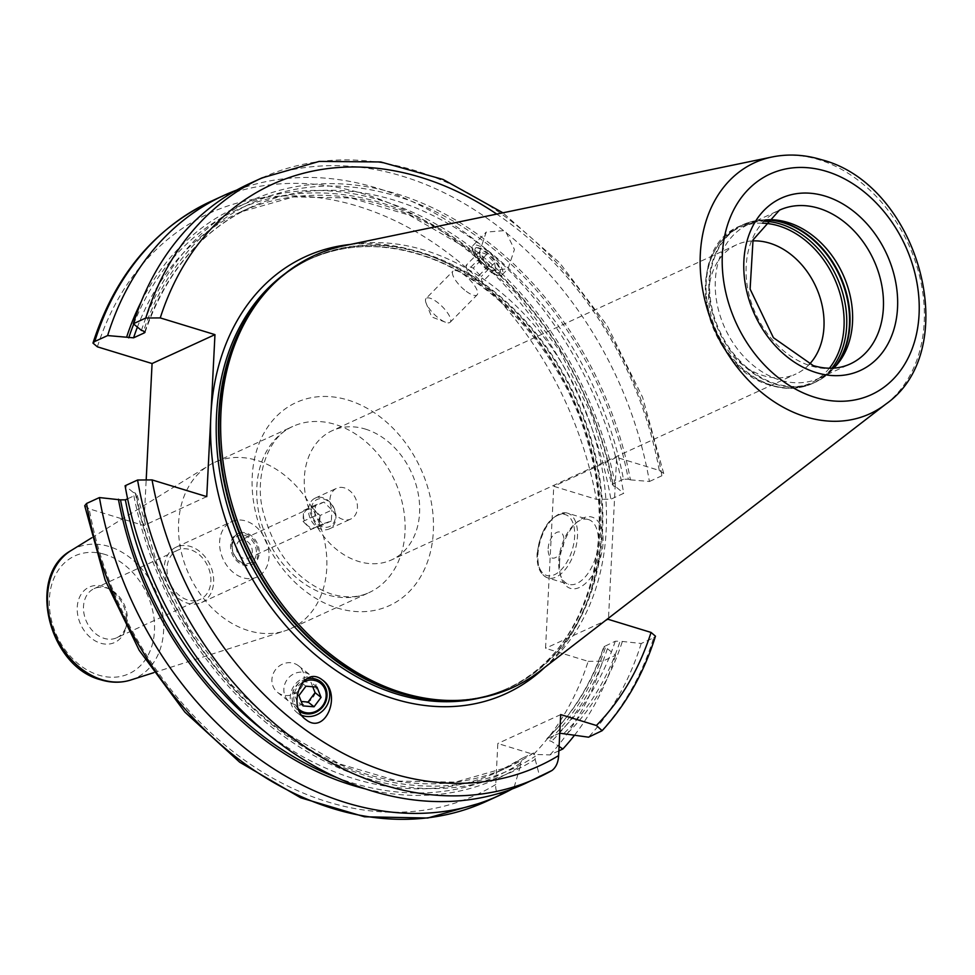 <?xml version="1.0" encoding="UTF-8"?>
<svg xmlns="http://www.w3.org/2000/svg" width="975" height="975" viewBox="0 0 975 975"><rect width="100%" height="100%" fill="white"/><g stroke="black" fill="none" stroke-linecap="round" stroke-linejoin="round"><path stroke-width="0.73" stroke-dasharray="4.88 3.66" d="M312.756 686.753L311.025 682.354L299.947 681.452L292.927 690.848L296.985 701.147L301.226 701.488M305.918 686.193L299.947 681.452M298.898 695.589L292.927 690.848M298.496 708.922A16.928 15.698 -51.6 0 1 302.335 682.598M302.969 705.888L296.985 701.147M316.997 687.095L311.025 682.354M306.601 678.917A18.293 16.953 128.4 0 0 292.646 693.006A18.293 16.953 128.4 0 0 298.63 710.824A18.293 16.953 128.4 0 0 299.532 711.445M323.468 680.855A20.658 19.147 -51.6 0 0 322.81 680.306A20.658 19.147 -51.6 0 0 322.335 679.941A20.658 19.147 128.4 0 0 294.779 684.852A20.658 19.147 128.4 0 0 297.143 712.676A20.658 19.147 128.4 0 0 297.619 713.042A20.658 19.147 -51.6 0 0 301.799 715.333M261.836 177.962A330.111 252.878 -114.7 0 1 661.879 475.763L663.719 473.497L659.271 470.425L616.639 457.397L608.497 618.187M473.655 253.451A18.293 5.996 44.6 0 0 487.914 270.148A18.293 5.996 44.6 0 0 494.483 273.951A18.293 5.996 44.6 0 0 500.285 271.672A18.293 5.996 44.6 0 0 485.294 252.111A18.293 5.996 44.6 0 0 475.837 247.601A18.293 5.996 44.6 0 0 473.655 253.451L472.887 251.538A20.658 6.776 -135.4 0 0 488.987 270.392L507.999 268.832L514.434 249.466L505.196 230.551L486.184 232.123L479.749 251.489L488.987 270.392A20.658 6.776 44.6 0 0 496.397 274.694A20.658 6.776 44.6 0 0 502.222 274.694A20.658 6.776 44.6 0 0 486.025 250.027A20.658 6.776 -135.4 0 0 472.79 245.712L486.184 232.123M84.715 505.745L89.164 508.816L143.873 525.537L146.238 478.92M206.749 496.628L143.873 525.537M365.113 788.824A314.011 240.545 65.3 0 0 520.333 766.155L520.492 763.072L522.685 757.989L533.557 752.98L535.324 756.247L535.165 759.342A314.011 240.545 -114.7 0 1 133.234 492.399L125.105 485.757M133.234 492.399L135.354 493.045L136.244 494.825L127.603 498.798M533.557 752.98A308.112 236.023 -114.7 0 1 508.56 766.972L455.288 782.145L397.812 781.097L339.263 763.827L282.908 731.262L231.879 685.169L189.028 628.083L156.756 563.184L136.853 494.069L136.244 494.825A308.112 236.023 -114.7 0 0 508.56 766.972L497.677 771.968A308.112 236.023 65.3 0 0 522.685 757.989L497.677 771.968A308.112 236.023 65.3 0 1 264.725 731.518M520.333 766.155L513.923 787.971L501.065 793.882C497.189 794.32 495.422 791.188 495.751 784.497L497.823 743.498L533.52 754.406A319.958 245.103 65.3 0 0 588.181 661.342L545.549 648.302L553.763 486.306L596.395 499.334L610.874 499.212A330.111 252.878 65.3 0 0 210.819 201.411M558.87 750.823L549.997 754.906L533.52 754.406M588.181 661.342L602.66 661.221L615.53 655.31L607.401 648.668L605.268 648.022L604.39 646.242A308.112 236.023 -114.7 0 1 547.121 738.514L546.792 738.721C572.337 714.504 591.35 683.853 603.793 646.766L615.262 641.233L620.1 641.197A311.488 238.619 -114.7 0 1 563.611 733.712M601.014 731.445A330.111 252.878 65.3 0 0 653.677 637.772L641.209 643.5L620.1 641.197M653.677 637.772L655.456 636.188M608.437 619.393L545.549 648.302M615.53 655.31A330.111 252.878 -114.7 0 1 574.299 735.503M236.742 190.064A330.111 252.878 -114.7 0 1 623.732 493.301L610.874 499.212M513.923 787.971A330.111 252.878 -114.7 0 1 512.094 788.994M560.71 714.59L497.823 743.498M559.76 733.2L547.121 738.514L548.779 740.537L551.472 741.353L559.089 746.448M535.165 759.342L539.614 776.161A330.111 252.878 -114.7 0 1 525.147 783.559M552.082 770.433L539.614 776.161M607.401 648.668A314.011 240.545 -114.7 0 1 551.472 741.353M141.192 301.738A314.011 240.545 65.3 0 1 400.006 206.944A314.011 240.545 65.3 0 1 615.603 486.671L623.732 493.301M615.603 486.671L613.482 486.013L612.605 484.234L611.995 484.989L592.081 415.874L559.808 350.976L516.969 293.902L465.94 247.796L409.573 215.231L351.024 197.974L293.548 196.926L240.289 212.087A308.112 236.023 65.3 0 0 137.402 327.1M623.476 479.237L612.605 484.234A308.112 236.023 65.3 0 0 240.289 212.087L251.16 207.09A308.112 236.023 -114.7 0 1 623.476 479.237L628.314 479.2A311.488 238.619 65.3 0 0 396.52 196.158A311.488 238.619 65.3 0 0 143.569 331.049M141.436 330.391A314.011 240.545 -114.7 0 1 396.642 193.806A314.011 240.545 -114.7 0 1 630.435 479.846L628.314 479.2M622.233 641.855A314.011 240.545 -114.7 0 1 566.292 734.541M641.209 643.5A330.111 252.878 -114.7 0 1 588.547 737.185M630.435 479.846L649.423 481.492A330.111 252.878 -114.7 0 0 249.368 183.69M661.879 475.763L649.423 481.492M616.639 457.397L553.763 486.306M559.54 562.758A37.245 19.78 -73 0 0 560.954 576.895A37.245 19.78 -73 0 0 584.452 584.305A37.245 19.78 -73 0 0 603.05 542.758A37.245 19.78 -73 0 0 577.931 521.381A37.245 19.78 -73 0 0 559.54 562.758M588.449 519.541A33.857 17.977 107 0 0 575.494 523.392A33.857 17.977 107 0 0 558.773 561.015A33.857 17.977 -73 0 0 560.064 573.861A33.857 17.977 -73 0 0 568.657 584.305A33.857 17.977 -73 0 0 598.321 542.831A33.857 17.977 107 0 0 588.449 519.541L567.596 513.167A33.857 17.977 107 0 1 577.468 536.457A33.857 17.977 107 0 1 547.804 577.931A33.857 17.977 107 0 1 537.92 554.641A33.857 17.977 107 0 1 567.596 513.167C551.277 513.447 541.101 527.061 537.079 553.995C536.677 566.926 540.247 574.909 547.804 577.931L568.657 584.305M548.145 548.681A13.54 7.191 107 0 1 556.688 532.435A13.54 7.191 107 0 1 563.964 541.405A13.54 7.191 -73 0 1 555.409 557.651A13.54 7.191 -73 0 1 548.145 548.681M290.867 628.558A91.418 70.029 -114.7 0 0 324.748 542.039A91.418 70.029 -114.7 0 0 256.998 460.395A91.418 70.029 65.3 0 0 214.5 462.442A91.418 70.029 65.3 0 0 208.699 465.55A91.418 70.029 65.3 0 0 181.545 553.081A91.418 70.029 65.3 0 0 248.369 630.593A91.418 70.029 -114.7 0 0 284.737 630.935A91.418 70.029 -114.7 0 0 290.867 628.558L369.098 592.593A91.418 70.029 -114.7 0 1 326.601 594.628A91.418 70.029 -114.7 0 1 258.863 512.984A91.418 70.029 -114.7 0 1 292.732 426.477A91.418 70.029 -114.7 0 1 335.229 424.43A91.418 70.029 -114.7 0 1 402.98 506.074A91.418 70.029 -114.7 0 1 369.098 592.593C358.203 597.675 345.698 598.187 331.585 594.116C297.936 581.917 275.182 554.678 263.323 512.411C253.963 478.762 266.87 436.922 292.732 426.477L214.5 462.442M103.374 586.438A30.469 23.339 65.3 0 0 77.244 607.254A30.469 23.339 65.3 0 0 100.498 643.171A30.469 23.339 65.3 0 0 125.763 628.18A30.469 23.339 65.3 0 0 107.287 587.998A30.469 23.339 65.3 0 0 103.374 586.438M116.708 637.772A27.032 20.707 -114.7 0 0 126.555 625.072A27.032 20.707 -114.7 0 0 110.163 589.424A27.032 20.707 -114.7 0 0 106.689 588.035A27.032 20.707 65.3 0 0 94.124 588.644A27.032 20.707 65.3 0 0 84.106 614.226A27.032 20.707 65.3 0 0 104.142 638.369A27.032 20.707 -114.7 0 0 116.708 637.772L200.228 599.369A27.032 20.707 -114.7 0 1 187.663 599.966A27.032 20.707 65.3 0 1 167.627 575.823A27.032 20.707 65.3 0 1 177.645 550.241A27.032 20.707 65.3 0 1 190.21 549.632A27.032 20.707 -114.7 0 1 210.247 573.775A27.032 20.707 -114.7 0 1 200.228 599.369M201.667 602.489A30.469 23.339 -114.7 0 0 212.964 573.653A30.469 23.339 -114.7 0 0 190.381 546.439A30.469 23.339 65.3 0 0 176.207 547.121A30.469 23.339 65.3 0 0 164.921 575.957A30.469 23.339 65.3 0 0 187.505 603.172A30.469 23.339 -114.7 0 0 201.667 602.489L257.034 577.029A30.469 23.339 -114.7 0 1 242.873 577.712A30.469 23.339 65.3 0 1 220.289 550.497A30.469 23.339 65.3 0 1 231.575 521.662A30.469 23.339 65.3 0 1 245.749 520.979A30.469 23.339 -114.7 0 1 268.332 548.194A30.469 23.339 -114.7 0 1 257.034 577.029M251.379 564.732A16.928 12.968 -114.7 0 0 257.656 548.706A16.928 12.968 -114.7 0 0 245.103 533.593A16.928 12.968 65.3 0 0 237.242 533.971A16.928 12.968 65.3 0 0 230.965 549.985A16.928 12.968 65.3 0 0 243.506 565.11A16.928 12.968 -114.7 0 0 251.379 564.732L252.562 564.184A16.928 12.968 65.3 0 0 259.216 552.996A16.928 12.968 65.3 0 0 246.297 533.045A16.928 12.968 65.3 0 0 238.424 533.423A16.928 12.968 65.3 0 0 231.77 544.611A16.928 12.968 65.3 0 0 244.701 564.562A16.928 12.968 65.3 0 0 252.562 564.184M344.492 487.902A16.928 12.968 65.3 0 0 336.619 488.28A16.928 12.968 65.3 0 0 330.354 504.294A16.928 12.968 65.3 0 0 342.895 519.419A16.928 12.968 65.3 0 0 350.768 519.041A16.928 12.968 65.3 0 0 357.045 503.015A16.928 12.968 65.3 0 0 344.492 487.902M323.018 497.774A16.928 12.968 65.3 0 0 315.144 498.152A16.928 12.968 65.3 0 0 308.502 509.34A16.928 12.968 65.3 0 0 321.421 529.291A16.928 12.968 65.3 0 0 329.282 528.913A16.928 12.968 65.3 0 0 335.936 517.725A16.928 12.968 65.3 0 0 323.018 497.774M232.233 545.659A14.893 11.407 65.3 0 0 243.604 563.221A14.893 11.407 65.3 0 0 256.376 553.032A14.893 11.407 -114.7 0 0 245.005 535.482A14.893 11.407 -114.7 0 0 232.233 545.659M240.203 540.43A9.823 7.52 -114.7 0 0 236.352 546.914A9.823 7.52 65.3 0 0 240.179 556.298A9.823 7.52 65.3 0 0 248.406 558.273A9.823 7.52 65.3 0 0 252.269 551.777A9.823 7.52 -114.7 0 0 248.43 542.405A9.823 7.52 -114.7 0 0 240.203 540.43L307.442 509.523A9.823 7.52 65.3 0 0 303.578 516.007A9.823 7.52 65.3 0 0 307.418 525.391A9.823 7.52 65.3 0 0 315.644 527.365A9.823 7.52 65.3 0 0 319.495 520.869A9.823 7.52 65.3 0 0 315.668 511.497A9.823 7.52 65.3 0 0 307.442 509.523M320.044 515.495L319.495 526.415L310.988 529.364L303.03 521.381L303.578 510.461L312.085 507.524L320.044 515.495L331.914 510.047L323.956 502.064L315.449 505.013L314.901 515.933L322.847 523.904L331.354 520.955L331.914 510.047M331.354 520.955L319.495 526.415M311.33 509.291A14.893 11.407 65.3 0 0 322.701 526.853A14.893 11.407 65.3 0 0 335.473 516.677A14.893 11.407 -114.7 0 0 324.102 499.115A14.893 11.407 -114.7 0 0 311.33 509.291M323.956 502.064L312.085 507.524M315.449 505.013L303.578 510.461M314.901 515.933L303.03 521.381M322.847 523.904L310.988 529.364M365.32 429.073A71.102 54.466 -114.7 0 1 418.007 492.57A71.102 54.466 -114.7 0 1 391.658 559.857A71.102 54.466 -114.7 0 1 358.605 561.442A71.102 54.466 -114.7 0 1 305.918 497.945A71.102 54.466 -114.7 0 1 332.268 430.658A71.102 54.466 -114.7 0 1 365.32 429.073M752.663 240.91A71.102 54.466 65.3 0 0 736.637 244.749A71.102 54.466 65.3 0 0 710.3 312.037A71.102 54.466 65.3 0 0 762.986 375.546A71.102 54.466 -114.7 0 0 796.039 373.949L391.658 559.857M809.384 364.297A71.102 54.466 -114.7 0 1 796.039 373.949M833.759 368.123A84.642 64.838 -114.7 0 1 819.293 378.166A84.642 64.838 -114.7 0 1 779.939 380.055A84.642 64.838 65.3 0 1 717.21 304.468A84.642 64.838 65.3 0 1 748.581 224.36A84.642 64.838 65.3 0 1 765.631 219.911A86.678 66.397 65.3 0 0 742.987 224.689A86.678 66.397 65.3 0 0 710.872 306.723A86.678 66.397 65.3 0 0 775.113 384.126A86.678 66.397 -114.7 0 0 815.405 382.2L812.626 383.467A86.678 66.397 -114.7 0 1 772.334 385.405A86.678 66.397 65.3 0 1 708.094 308.002A86.678 66.397 65.3 0 1 740.22 225.968A86.678 66.397 65.3 0 1 764.351 221.264M344.553 245.651A237.681 182.069 65.3 0 1 424.783 250.27A237.681 182.069 -114.7 0 1 596.188 442.613A237.681 182.069 -114.7 0 1 540.089 670.983M477.543 247.699A16.928 5.557 44.6 0 1 486.293 251.855A16.928 5.557 -135.4 0 1 500.175 269.978A16.928 5.557 -135.4 0 1 488.719 268.552A16.928 5.557 44.6 0 1 476.385 254.914A16.928 5.557 44.6 0 1 477.543 247.699L475.837 247.601M472.887 251.538A20.658 6.776 -135.4 0 1 472.79 245.712M495.495 268.698L494.654 262.909L486.671 254.426L479.517 251.721L480.358 257.498L488.341 265.992L495.495 268.698L482.028 282.372L481.187 276.583L473.204 268.101L466.05 265.395L466.891 271.172L474.886 279.667L482.028 282.372M494.654 262.909L481.187 276.583M488.341 265.992L474.886 279.667M480.358 257.498L466.891 271.172M479.517 251.721L466.05 265.395M486.671 254.426L473.204 268.101M466.282 291.342A16.928 5.557 44.6 0 0 477.128 294.877A16.928 5.557 44.6 0 0 463.856 274.645A16.928 5.557 44.6 0 0 452.997 271.123A16.928 5.557 44.6 0 0 466.282 291.342M445.429 322.213L431.657 316.924L426.16 303.237A16.928 5.557 -135.4 0 0 439.347 318.691A16.928 5.557 44.6 0 0 445.429 322.213A16.928 5.557 44.6 0 0 450.194 322.225A16.928 5.557 44.6 0 0 436.922 301.994A16.928 5.557 -135.4 0 0 426.075 298.472L452.997 271.123M426.16 303.237A16.928 5.557 -135.4 0 1 426.075 298.472M298.606 665.852A16.928 15.698 -51.6 0 0 298.204 665.559A16.928 15.698 128.4 0 0 275.62 669.581A16.928 15.698 128.4 0 0 277.558 692.384A16.928 15.698 128.4 0 0 277.948 692.677A16.928 15.698 -51.6 0 0 300.544 688.655A16.928 15.698 -51.6 0 0 298.606 665.852L310.55 675.334A16.928 15.698 128.4 0 0 310.16 675.029A16.928 15.698 128.4 0 0 287.564 679.051A16.928 15.698 128.4 0 0 289.502 701.854A16.928 15.698 128.4 0 0 289.892 702.158A16.928 15.698 128.4 0 0 312.487 698.137A16.928 15.698 128.4 0 0 310.55 675.334M659.271 470.425A319.958 245.103 65.3 0 0 496.75 214.086M350.293 244.457A240.386 184.153 65.3 0 1 416.995 251.392A240.386 184.153 -114.7 0 1 587.754 436.971A240.386 184.153 -114.7 0 1 544.732 667.4M495.751 784.497A319.958 245.103 -114.7 0 1 89.164 508.816M97.378 346.82A319.958 245.103 -114.7 0 1 357.874 206.225A319.958 245.103 -114.7 0 1 596.395 499.334M348.051 400.067A111.735 85.593 -114.7 0 1 433.327 531.753A111.735 85.593 -114.7 0 1 337.508 608.083A111.735 85.593 -114.7 0 1 252.233 476.409A111.735 85.593 -114.7 0 1 348.051 400.067M549.997 754.906A330.111 252.878 65.3 0 0 602.66 661.221M486.598 801.279A330.111 252.878 65.3 0 0 501.065 793.882M520.492 763.072A311.488 238.619 -114.7 0 1 337.167 777.745M133.709 324.078A311.488 238.619 -114.7 0 1 388.574 205.189A311.488 238.619 -114.7 0 1 613.482 486.013M605.268 648.022A311.488 238.619 -114.7 0 1 548.779 740.537M615.262 641.233A308.112 236.023 -114.7 0 1 557.992 733.517M144.824 331.695A308.112 236.023 -114.7 0 1 251.16 207.09C200.947 230.929 165.579 272.671 145.043 332.292M135.354 493.045A311.488 238.619 65.3 0 0 535.324 756.247M537.469 553.593A31.822 16.904 107 0 1 557.554 515.422A31.822 16.904 107 0 1 574.641 536.506A31.822 16.904 107 0 1 554.556 574.677A31.822 16.904 107 0 1 537.469 553.593M71.138 550.509A71.589 54.844 65.3 0 1 108.956 546.475A71.589 54.844 -114.7 0 1 162.606 613.653A71.589 54.844 -114.7 0 1 130.674 680.038M104.995 554.446A64.838 49.676 65.3 0 0 49.396 598.747A64.838 49.676 65.3 0 0 98.877 675.163A64.838 49.676 -114.7 0 0 154.477 630.862A64.838 49.676 -114.7 0 0 104.995 554.446M829.372 368.233A85.483 65.483 -114.7 0 1 770.713 385.064A85.483 65.483 65.3 0 1 705.473 293.707A85.483 65.483 65.3 0 1 762.682 223.178M831.907 368.221A86.678 66.397 -114.7 0 1 812.626 383.467C799.78 389.22 786.021 389.89 771.335 385.503C704.523 369.306 680.136 249.003 740.22 225.968L764.79 219.814A86.543 66.288 65.3 0 0 709.776 292.914A86.543 66.288 65.3 0 0 775.722 383.723A86.543 66.288 -114.7 0 0 833.296 368.83L815.405 382.2A86.678 66.397 -114.7 0 0 833.71 368.123M767.033 219.814A86.543 66.288 65.3 0 0 764.79 219.814L769.238 219.741M834.758 367.112A86.543 66.288 -114.7 0 1 833.296 368.83L836.257 365.491M748.581 224.36L779.427 210.173A84.642 64.838 65.3 0 0 748.057 290.282A84.642 64.838 65.3 0 0 810.786 365.881A84.642 64.838 65.3 0 0 850.139 363.992L819.293 378.166M885.787 404.15A138.133 105.812 65.3 0 0 918.377 271.44A138.133 105.812 65.3 0 0 818.768 159.656A138.133 105.812 65.3 0 0 772.139 156.975M459.079 700.342A236.328 181.033 -114.7 0 0 509.023 687.753L506.744 688.801A236.328 181.033 -114.7 0 0 594.311 465.136A236.328 181.033 -114.7 0 0 419.177 254.085A236.328 181.033 65.3 0 0 309.319 259.35L311.586 258.314A236.328 181.033 65.3 0 1 421.456 253.037A236.328 181.033 -114.7 0 1 596.59 464.088A236.328 181.033 -114.7 0 1 509.023 687.753C491.254 695.894 472.241 700.148 451.961 700.513A236.462 181.143 -114.7 0 0 602.27 500.748A236.462 181.143 -114.7 0 0 422.077 252.623A236.462 181.143 65.3 0 0 264.761 293.317C278.241 278.168 293.853 266.492 311.586 258.314A236.328 181.033 65.3 0 0 269.527 288.027M480.261 697.881A236.328 181.033 -114.7 0 0 506.744 688.801C582.343 656.333 618.954 548.742 588.534 444.905C564.562 355.083 493.862 276.157 418.178 254.183C379.08 242.568 342.798 244.286 309.319 259.35A236.328 181.033 65.3 0 0 285.175 273.548M297.143 712.676L305.65 719.416M663.719 473.497L642.562 397.215L607.218 325.638L559.76 262.957L502.905 212.806M560.064 573.861L560.954 576.895M575.494 523.392L577.931 521.381M153.721 672.689L284.737 630.935M91.711 537.81L208.699 465.55M110.163 589.424L107.287 587.998M126.555 625.072L125.763 628.18M94.124 588.644L177.645 550.241M176.207 547.121L231.575 521.662M237.242 533.971L238.424 533.423M315.144 498.152L336.619 488.28M329.282 528.913L350.768 519.041M248.406 558.273L315.644 527.365M736.637 244.749L332.268 430.658M502.222 274.694L507.999 268.832M494.483 273.951L496.397 274.694M500.175 269.978L500.285 271.672M450.194 322.225L477.128 294.877M277.558 692.384L289.502 701.854"/><path stroke-width="1.46" d="M301.226 701.488L308.076 702.049L315.083 692.652L312.756 686.753M305.918 686.193L298.898 695.589L302.969 705.888L314.048 706.79L321.055 697.393L316.997 687.095L305.918 686.193M302.335 682.598A16.928 15.698 -51.6 0 1 320.105 682.927A16.928 15.698 128.4 0 1 322.603 705.815A16.928 15.698 128.4 0 1 299.849 710.056A16.928 15.698 -51.6 0 1 298.496 708.922M314.048 706.79L308.076 702.049M321.055 697.393L315.083 692.652M299.532 711.445A18.293 16.953 128.4 0 0 323.554 705.778A18.293 16.953 128.4 0 0 320.519 681.513A18.293 16.953 128.4 0 0 306.601 678.917M322.335 679.941C302.933 664.182 285.833 706.193 306.126 719.782C325.528 735.552 342.627 693.53 322.335 679.941L322.822 680.306M137.572 480.029L125.105 485.757A330.111 252.878 -114.7 0 0 525.147 783.559L552.082 770.433A330.111 252.878 -114.7 0 1 537.615 777.831A330.111 252.878 -114.7 0 1 137.572 480.029L152.051 479.907L206.749 496.628L214.963 334.632L152.076 363.541L97.378 346.82L92.966 343.102L94.77 341.482L107.628 335.571A330.111 252.878 -114.7 0 1 223.689 195.5A330.111 252.878 -114.7 0 1 236.742 190.064M107.628 335.571L133.575 337.825L144.446 332.828L143.569 331.049L141.436 330.391L133.319 323.761L145.787 318.021L160.253 317.911L214.963 334.632M608.497 618.187L608.437 619.393L651.068 632.434L655.456 636.188M559.76 733.2L588.547 737.185L602.148 730.677L596.395 725.497L560.71 714.59L558.626 755.588C558.273 762.292 556.091 767.24 552.082 770.433M323.468 680.855A20.658 19.147 -51.6 0 1 326.381 706.4A20.658 19.147 -51.6 0 1 301.799 715.333M127.603 498.798L125.361 499.834L120.522 499.87L99.426 497.567L86.556 503.478L84.715 505.745L105.19 580.222L139.206 650.313L184.884 712.116L239.704 762.218L300.702 797.794L364.553 816.794L427.732 818.025L486.598 801.279A330.111 252.878 65.3 0 1 86.556 503.478M146.238 478.92L152.076 363.541M574.299 735.503A330.111 252.878 -114.7 0 1 562.855 748.995L558.87 750.823M512.094 788.994A330.111 252.878 -114.7 0 1 499.468 795.368A330.111 252.878 -114.7 0 1 99.426 497.567M562.855 748.995L559.089 746.448M141.192 301.738A314.011 240.545 65.3 0 0 126.604 337.216M118.402 499.212A314.011 240.545 65.3 0 0 365.113 788.824M144.824 331.695A308.112 236.023 -114.7 0 0 144.446 332.828L145.043 332.292M133.319 323.761A330.111 252.878 -114.7 0 1 249.368 183.69L261.836 177.962A330.111 252.878 -114.7 0 0 145.787 318.021M809.384 364.297A71.102 54.466 -114.7 0 0 819.682 296.424A71.102 54.466 -114.7 0 0 769.689 243.165A71.102 54.466 65.3 0 0 752.663 240.91M833.71 368.123A86.678 66.397 -114.7 0 0 843.607 285.858A86.678 66.397 -114.7 0 0 783.278 222.751A86.678 66.397 65.3 0 0 765.594 219.948A84.642 64.838 65.3 0 1 769.238 219.741A84.642 64.838 65.3 0 1 787.922 222.471A84.642 64.838 -114.7 0 1 847.117 284.919A84.642 64.838 -114.7 0 1 836.257 365.491A84.642 64.838 -114.7 0 1 833.759 368.123M885.787 404.15L540.089 670.983A237.681 182.069 -114.7 0 1 454.825 700.464A237.681 182.069 -114.7 0 1 402.358 692.786A237.681 182.069 65.3 0 1 236.145 517.42A237.681 182.069 65.3 0 1 266.663 291.172A237.681 182.069 65.3 0 1 344.553 245.651L772.139 156.975A138.133 105.812 65.3 0 0 701.452 281.848A138.133 105.812 65.3 0 0 805.74 416.825A138.133 105.812 65.3 0 0 885.787 404.15C964.58 349.221 918.779 184.397 821.498 159.717C804.777 154.623 788.324 153.709 772.139 156.975M496.75 214.086A319.958 245.103 65.3 0 0 160.253 317.911M596.395 725.497A319.958 245.103 65.3 0 0 651.068 632.434M152.051 479.907A319.958 245.103 65.3 0 0 558.626 755.588M350.293 244.457A240.386 184.153 65.3 0 0 210.856 415.63A240.386 184.153 65.3 0 0 394.327 698.941A240.386 184.153 -114.7 0 0 544.732 667.4M92.966 343.102C114.684 275.876 153.977 228.65 210.819 201.411A330.111 252.878 65.3 0 0 94.77 341.482M337.167 777.745A311.488 238.619 -114.7 0 1 120.522 499.87M128.737 337.862A311.488 238.619 -114.7 0 1 133.709 324.078M125.361 499.834A308.112 236.023 65.3 0 0 264.725 731.518M137.402 327.1A308.112 236.023 65.3 0 0 133.575 337.825M153.721 672.689L130.674 680.038A71.589 54.844 -114.7 0 1 102.204 679.77A71.589 54.844 65.3 0 1 49.859 619.064A71.589 54.844 65.3 0 1 71.138 550.509L91.711 537.81M762.682 223.178A85.483 65.483 65.3 0 1 778.769 225.908A85.483 65.483 -114.7 0 1 837.988 287.345A85.483 65.483 -114.7 0 1 829.372 368.233M831.907 368.221A86.678 66.397 -114.7 0 0 840.511 286.223A86.678 66.397 -114.7 0 0 780.512 224.031A86.678 66.397 65.3 0 0 764.351 221.264M834.758 367.112A86.543 66.288 -114.7 0 0 843.948 285.127A86.543 66.288 -114.7 0 0 783.888 222.605A86.543 66.288 65.3 0 0 767.033 219.814M818.768 208.284A84.642 64.838 65.3 0 0 779.427 210.173L753.041 239.899L750.104 289.087L773.419 337.703L813.284 365.625C826.8 369.586 839.085 369.038 850.139 363.992A84.642 64.838 65.3 0 0 881.497 283.883A84.642 64.838 65.3 0 0 818.768 208.284M825.179 196.109A94.807 72.625 65.3 0 0 743.888 260.873A94.807 72.625 65.3 0 0 816.246 372.608A94.807 72.625 65.3 0 0 897.536 307.832A94.807 72.625 65.3 0 0 825.179 196.109M826.434 171.368A121.375 92.978 65.3 0 0 722.353 254.292A121.375 92.978 65.3 0 0 814.99 397.349A121.375 92.978 65.3 0 0 919.072 314.413A121.375 92.978 65.3 0 0 826.434 171.368M266.663 291.172L264.761 293.317A236.462 181.143 65.3 0 0 234.402 518.408A236.462 181.143 65.3 0 0 399.774 692.872A236.462 181.143 -114.7 0 0 451.961 700.513L454.825 700.464M459.079 700.342A236.328 181.033 -114.7 0 1 399.165 693.03A236.328 181.033 65.3 0 1 232.367 514.02A236.328 181.033 65.3 0 1 269.527 288.027M285.175 273.548A236.328 181.033 65.3 0 0 225.847 500.553A236.328 181.033 65.3 0 0 396.886 694.078A236.328 181.033 -114.7 0 0 480.261 697.881M223.689 195.5L210.819 201.411M499.468 795.368L486.598 801.279M602.148 730.677C626.108 704.572 643.89 673.067 655.48 636.151M502.905 212.806L443.052 179.449L380.713 161.96L319.178 161.411L261.836 177.962M130.674 680.038C121.095 683.012 111.15 682.939 100.852 679.819C48.275 666.766 26.008 575.055 71.138 550.509"/></g></svg>

